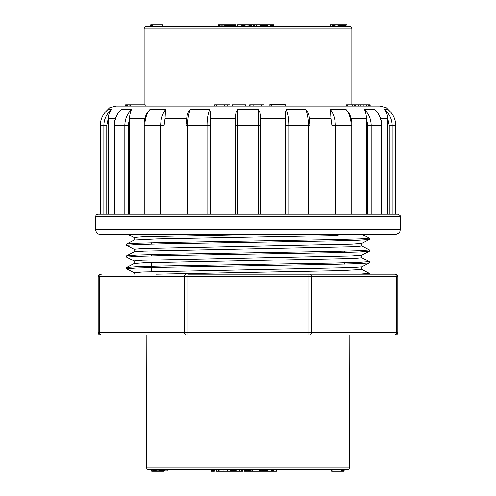 <?xml version="1.0" encoding="UTF-8"?>
<svg xmlns="http://www.w3.org/2000/svg" width="496" height="496" viewBox="0 0 496 496"><rect width="100%" height="100%" fill="white"/><g stroke="black" fill="none" stroke-linecap="round" stroke-linejoin="round"><path stroke-width="0.74" d="M344.125 469.675L344.125 471.2L344.013 469.675L343.35 469.675L343.35 471.2L342.259 471.2L342.259 469.675L341.552 469.675L341.552 471.2L341.025 471.2L341.025 469.675M331.998 469.675L331.626 469.675L331.626 471.2L331.998 471.2L331.998 469.675M260.673 469.675L260.574 471.2L260.673 469.675L263.686 469.675L263.686 471.2L260.673 471.2M264.362 471.2L267.939 471.2L267.939 469.675L264.362 469.675L264.362 471.2L263.686 471.2M252.557 469.675L252.476 471.2L252.557 469.675L259.303 469.675L259.303 471.2L252.557 471.2M244.565 469.675L248.719 469.675L248.719 471.2L244.547 471.2L244.565 469.675L244.547 471.2M251.069 469.675L251.069 471.2L249.996 471.2L249.996 469.675L249.395 469.675L249.395 471.2L248.719 471.2M250.995 471.2L250.995 469.675L250.492 469.675L250.492 471.2M236.09 469.675L235.563 469.675L235.563 471.2L236.09 471.2L236.09 469.675L243.021 469.675L243.021 471.2L236.09 471.2M227.714 469.675L227.689 471.2L227.714 469.675L234.36 469.675L234.36 471.2L234.31 469.675M163.562 470.896L163.996 470.896L163.996 469.675L151.714 469.675L151.714 471.2L151.869 469.675M248 469.675L148.967 469.675C147.424 469.526 146.58 468.683 146.425 467.139L349.575 467.139C349.42 468.683 348.576 469.526 347.033 469.675L248 469.675M163.996 469.675L167.902 469.675L167.902 470.896L164.635 470.896L164.635 469.675M211.656 471.2L210.93 471.2L210.93 469.675L211.656 469.675L211.656 471.2L212.313 471.2L212.313 469.675L212.883 469.675L212.883 471.2L212.313 471.2M213.832 469.675L214.402 469.675L214.402 471.2L213.832 471.2L213.832 469.675M98.183 332.556L307.954 332.556L307.954 276.694L188.046 276.694L188.046 274.152L395.275 274.152A2.542 2.542 0 0 1 397.817 276.694L397.817 332.556A2.542 2.542 0 0 1 395.275 335.098L100.725 335.098A2.542 2.542 0 0 1 98.183 332.556L98.183 276.694A2.542 2.542 0 0 1 100.725 274.152L101.221 274.152M309.746 274.152A2.542 1.798 90 0 1 311.544 276.694L311.544 332.556L396.329 332.556L396.329 276.694L307.954 276.694L307.954 274.152L394.779 274.152M358.93 274.152L369.303 273.377M126.778 267.456L137.125 266.73L164.139 266.005L334.552 263.097L360.344 262.372L369.384 261.646L369.384 262.923M361.875 243.412L361.875 246.01L353.375 246.735L144.032 251.094L134.199 251.813L126.672 255.731L137.082 255.006L164.064 254.281L334.49 251.373L360.319 250.647L369.384 249.922L369.384 251.199M126.778 244.001L137.082 243.276L164.058 242.55L334.403 239.649L360.319 238.923L369.384 238.198L369.384 239.469M134.125 251.875L134.125 249.246L142.631 248.521L351.974 244.168L361.813 243.443L369.328 239.531L358.918 240.25L331.824 240.982L161.553 243.883L135.712 244.609L126.716 245.334M134.125 263.599L134.125 260.97L142.619 260.245L351.974 255.893L361.813 255.167L369.328 251.255L358.912 251.98L331.942 252.706L161.504 255.607L135.681 256.333L126.629 257.058M134.125 274.152L134.125 272.695L142.619 271.969L351.968 267.617L361.813 266.891L369.328 262.979L358.899 263.705L331.929 264.43L161.51 267.338L135.681 268.063L126.629 268.789M250.728 234.54L143.139 236.772L134.131 237.516L134.125 240.151M155.887 274.152L340.182 270.636L361.857 269.464L361.875 266.86M126.753 267.412L134.187 263.543L144.038 262.818L353.338 258.466L361.875 257.74L361.875 255.136M134.224 240.089L156.996 238.948L338.167 235.507M151.509 242.842L151.509 244.119M151.509 254.566L151.509 255.843M151.509 262.558L151.509 271.653M349.575 467.139L349.816 335.098L394.531 335.098A2.542 1.798 90 0 0 396.329 332.556L397.817 332.556M349.816 335.098L307.954 335.098L307.954 332.556L311.544 332.556A2.542 1.798 90 0 1 309.746 335.098M163.562 469.675L163.562 471.2L151.869 471.2M152.173 471.2L152.173 469.675M153.004 471.2L153.004 469.675M161.603 471.2L161.603 469.675M162.539 471.2L162.539 469.675M160.338 471.2L160.338 469.675M160.072 471.2L160.072 469.675M159.879 471.2L159.879 469.675M159.377 471.2L159.377 469.675M158.081 471.2L158.081 469.675M157.79 471.2L157.79 469.675M156.724 471.2L156.724 469.675M155.701 471.2L155.701 469.675M154.802 471.2L154.802 469.675M154.064 471.2L154.064 469.675M153.518 471.2L153.518 469.675M153.171 471.2L153.171 469.675M153.053 471.2L153.053 469.675M163.451 471.2L163.451 469.675M163.141 471.2L163.141 469.675M163.996 470.896L164.635 470.896M234.31 471.2L234.168 469.675M234.168 471.2L233.938 469.675M233.938 471.2L233.628 469.675M233.628 471.2L233.244 471.2L233.244 469.675M233.244 471.2L232.785 471.2L232.785 469.675M232.785 471.2L232.271 471.2L232.271 469.675M232.271 471.2L231.713 471.2L231.713 469.675M231.713 471.2L231.093 471.2L231.093 469.675M231.093 471.2L230.429 471.2L230.429 469.675M230.429 471.2L227.714 471.2M242.445 471.2L242.445 469.675L242.451 471.2M241.614 471.2L241.614 469.675M241.099 471.2L241.099 469.675M239.835 471.2L239.835 469.675M239.5 471.2L239.5 469.675M236.908 471.2L236.908 469.675M249.996 471.2L249.395 471.2M250.827 471.2L250.827 469.675M247.957 471.2L247.957 469.675M247.206 471.2L247.206 469.675M246.537 471.2L246.537 469.675M245.935 471.2L245.935 469.675M245.415 471.2L245.415 469.675M244.999 471.2L244.999 469.675M244.72 471.2L244.72 469.675M252.842 471.2L252.842 469.675M267.276 471.2L267.276 469.675M266.581 471.2L266.581 469.675M265.484 471.2L265.484 469.675M265.286 471.2L265.286 469.675M264.914 471.2L264.914 469.675M263.202 471.2L263.202 469.675M262.607 471.2L262.607 469.675M261.869 471.2L261.869 469.675M342.259 471.2L342.234 469.675M342.234 471.2L342.116 469.675M342.116 471.2L341.552 471.2M341.025 471.2L331.998 471.2M344.013 471.2L343.35 471.2M343.796 471.2L343.796 469.675M343.213 471.2L343.213 469.675M342.383 471.2L342.383 469.675M212.449 471.2L213.832 471.2M216.919 469.675L216.919 471.2L216.578 471.2L216.578 469.675L216.578 471.2L218.773 471.2L218.773 469.675M218.773 471.2L219.114 471.2L219.114 469.675M219.114 471.2L223.045 471.2L223.045 469.675M223.045 471.2L227.689 471.2M234.36 471.2L235.563 471.2M251.069 471.2L252.476 471.2M259.284 471.2L260.574 471.2M260.245 471.2L260.245 469.675M267.623 471.2L272.037 471.2M271.703 469.675L271.703 471.2L276.402 471.2L276.402 469.675M276.402 471.2L276.7 469.675M271.969 471.2L271.969 469.675M272.713 471.2L272.713 469.675M273.383 471.2L273.383 469.675M104.83 112.648L109.492 107.83L115.959 106.057L380.041 106.057L386.508 107.83L391.17 112.648M389.236 214.229L389.236 125.531L387.779 118.445L387.785 214.229M366.513 214.229L367.79 214.229L367.79 125.531L366.513 118.445L366.513 214.229L351.943 214.229L351.943 125.531L351.168 125.531C351.094 119.195 349.426 113.894 346.177 109.628L348.88 112.766M330.95 118.755L330.95 214.229L331.898 214.229L331.898 125.531L330.95 118.445L309.454 118.755M285.888 214.229L285.888 125.531L285.38 118.445L285.38 214.229M258.335 214.229L258.335 125.531L260.698 125.531L260.698 118.445L260.698 214.229M235.302 118.755L235.302 125.531L235.302 118.445L210.62 118.445L210.112 125.531L210.112 214.229L207.03 214.229L207.03 125.531C207.068 119.195 207.923 113.894 209.603 109.628C210.428 111.823 210.769 114.762 210.62 118.445M235.302 118.445C235.24 114.774 236.046 111.836 237.727 109.628L237.665 125.531L235.302 125.531L235.302 214.229L210.62 214.229L210.62 118.755M165.05 214.229L165.05 118.445L164.102 125.531L164.102 214.229L165.05 214.229M129.487 214.229L129.487 118.445L128.21 125.531L128.21 214.229L129.487 214.229M108.215 214.229L108.221 118.445L106.764 125.531L106.764 214.229L108.215 214.229M95.647 229.462L400.353 229.462L399.838 231.7C400.167 232.45 398.648 233.399 395.275 234.54L100.725 234.54C97.638 234.242 95.945 232.55 95.647 229.462L95.647 216.764C95.796 215.227 96.639 214.377 98.183 214.229L397.817 214.229C400.098 215.345 400.948 216.194 400.353 216.764L95.647 216.764M395.727 214.229L395.727 125.531C395.616 119.195 393.086 113.894 388.145 109.628L388.325 109.771M330.95 118.445L330.441 109.628C333.628 113.894 335.259 119.195 335.333 125.531L351.168 125.531L351.168 214.229L331.898 214.229M309.901 125.531L309.901 214.229L308.394 214.229L308.394 125.531C308.351 119.195 307.458 113.894 305.703 109.628L306.658 110.397L308.214 113.255L308.921 115.642L309.901 125.531L288.97 125.531L288.97 214.229M210.62 214.229L210.112 214.229M187.606 214.229L186.099 214.229L186.099 125.531L187.606 125.531L187.606 214.229M165.559 109.628C162.372 113.894 160.741 119.195 160.667 125.531L160.667 214.229L144.832 214.229L144.832 125.531C144.906 119.195 146.574 113.894 149.823 109.628L165.559 109.628L165.05 118.445M131.465 109.628C127.143 113.894 124.936 119.195 124.831 125.531L124.831 214.229L114.502 214.229L114.502 125.531C114.601 119.195 116.833 113.894 121.191 109.628L131.465 109.628C130.405 111.823 129.741 114.762 129.487 118.445M100.273 214.229L100.273 125.531C100.384 119.195 102.914 113.894 107.855 109.628L111.426 109.628C109.554 111.823 108.481 114.762 108.221 118.445M120.243 110.372L121.191 109.628M147.132 112.747L149.823 109.628M186.099 125.531L187.302 114.706L188.709 111.327L190.061 109.697L209.603 109.628M237.727 109.628L258.273 109.628C259.954 111.823 260.76 114.762 260.698 118.445M285.38 118.445C285.231 114.774 285.572 111.836 286.397 109.628L305.703 109.628M330.441 109.628L346.177 109.628M366.513 118.445C366.259 114.774 365.602 111.836 364.535 109.628L374.809 109.628L375.813 110.434C379.669 114.539 381.653 119.567 381.759 125.531L381.498 125.531C381.399 119.195 379.167 113.894 374.809 109.628M387.779 118.445C387.519 114.774 386.452 111.836 384.574 109.628L388.145 109.628M103.862 214.229L103.862 125.531C103.974 119.195 106.497 113.894 111.426 109.628M190.297 109.628C188.542 113.894 187.649 119.195 187.606 125.531L210.112 125.531M237.665 214.229L237.665 125.531L258.335 125.531L258.273 109.628M286.397 109.628C288.077 113.894 288.932 119.195 288.97 125.531L285.888 125.531M364.535 109.628C368.857 113.894 371.064 119.195 371.169 125.531L371.169 214.229M384.574 109.628C389.503 113.894 392.026 119.195 392.138 125.531L392.138 214.229M126.244 106.057L126.244 104.786L129.047 104.786L129.047 106.057L129.041 104.786L145.204 104.786L145.204 106.057M127.708 104.786L127.708 106.057M126.461 104.786L126.461 106.057M127.478 104.786L127.478 106.057M130.411 104.786L130.411 106.057M229.741 104.786L214.681 104.786L214.681 106.057M245.712 106.057L245.712 104.786L232.357 104.786L232.357 106.057M245.712 104.786L245.849 106.057M249.686 106.057L249.686 104.786L264.089 104.786L264.089 106.057M250.871 104.786L250.871 106.057M253.103 104.786L253.103 106.057M261.373 104.786L261.373 106.057M261.857 104.786L261.857 106.057M346.58 106.057L346.58 104.786L354.454 104.786L354.454 106.057M354.454 104.786L355.651 104.786L355.651 106.057M355.651 104.786L366.581 104.786L366.581 106.057M347.355 104.786L347.355 106.057M352.606 104.786L352.606 106.057M366.581 104.786L368.1 104.786L368.1 106.057M368.1 104.786L370.171 104.786L370.171 106.057M271.3 106.057L271.3 104.532L269.874 104.532L269.874 106.057M271.3 104.532L285.318 104.532L285.318 106.057M226.399 26.325L226.399 24.8L234.261 24.8L234.261 26.325L234.713 26.325L234.713 24.8L235.563 24.8L235.563 26.325M237.634 26.325L237.634 24.8L246.022 24.8L246.022 26.325L247.051 26.325L247.051 24.8L248.031 24.8L248.031 26.325M242.773 24.8L242.773 26.325L243.121 26.325L243.121 24.8M146.686 26.325L349.314 26.325C350.858 26.474 351.707 27.323 351.856 28.861L144.144 28.861C144.293 27.323 145.142 26.474 146.686 26.325M351.856 104.786L351.856 28.861M346.933 26.325L346.933 24.8L345.334 24.8L345.334 26.325M345.334 24.8L345.315 26.325M330.33 26.325L330.33 24.8L343.306 24.8L343.306 26.325M343.306 24.8L343.982 24.8L343.982 26.325M343.982 24.8L344.515 24.8L344.515 26.325M344.515 24.8L345.315 24.8M335.104 24.8L335.104 26.325M334.682 24.8L334.682 26.325M335.141 24.8L335.141 26.325M335.16 24.8L335.16 26.325M336.065 24.8L336.065 26.325M337.137 24.8L337.137 26.325M338.322 24.8L338.322 26.325M338.78 24.8L338.78 26.325M339.785 24.8L339.785 26.325M340.764 24.8L340.764 26.325M341.564 24.8L341.564 26.325M342.153 24.8L342.153 26.325M342.606 24.8L342.606 26.325M342.916 24.8L342.916 26.325M343.052 24.8L343.052 26.325M332.401 24.8L332.401 26.325M332.605 24.8L332.605 26.325M333.052 24.8L333.052 26.325M333.746 24.8L333.746 26.325M248.031 24.8L270.698 24.8L270.698 26.325M270.698 24.8L271.535 24.8L271.535 26.325M271.535 24.8L272.161 24.8L272.161 26.325M272.161 24.8L272.602 24.8L272.602 26.325M272.602 24.8L272.85 26.325M272.85 24.8L273.488 24.8L273.488 26.325M273.488 24.8L273.817 24.8L273.817 26.325M270.556 24.8L270.556 26.325M262.855 24.8L262.855 26.325M262.917 24.8L262.917 26.325M263.085 24.8L263.085 26.325M263.357 24.8L263.357 26.325M263.748 24.8L263.748 26.325M264.225 24.8L264.225 26.325M264.771 24.8L264.771 26.325M265.397 24.8L265.397 26.325M265.961 24.8L265.961 26.325M266.581 24.8L266.581 26.325M267.35 24.8L267.35 26.325M261.59 24.8L261.59 26.325M253.177 24.8L253.177 26.325M253.32 24.8L253.32 26.325M254.206 24.8L254.206 26.325M254.479 24.8L254.479 26.325M256.147 24.8L256.147 26.325M256.333 24.8L256.333 26.325M256.519 24.8L256.519 26.325M256.835 24.8L256.835 26.325M260.078 24.8L260.078 26.325M260.704 24.8L260.704 26.325M251.323 24.8L251.323 26.325M242.668 24.8L242.668 26.325M243.617 24.8L243.617 26.325M244.28 24.8L244.28 26.325M245.086 24.8L245.086 26.325M246.022 24.8L247.051 24.8M248.918 24.8L248.918 26.325M249.631 24.8L249.631 26.325M250.201 24.8L250.201 26.325M250.592 24.8L250.592 26.325M250.833 24.8L250.833 26.325M250.945 24.8L250.945 26.325M241.267 24.8L241.267 26.325M241.161 24.8L241.161 26.325M237.714 24.8L237.714 26.325M228.303 24.8L228.303 26.325M227.317 24.8L227.317 26.325M228.675 24.8L228.675 26.325M229.555 24.8L229.555 26.325M229.747 24.8L229.747 26.325M229.989 24.8L229.989 26.325M230.28 24.8L230.28 26.325M230.64 24.8L230.64 26.325M231.359 24.8L231.359 26.325M232.308 24.8L232.308 26.325M233.356 24.8L233.356 26.325M233.387 24.8L233.387 26.325M234.261 24.8L234.713 24.8M235.563 24.8L235.718 26.325M235.718 24.8L235.792 26.325M226.92 24.8L226.92 26.325M218.55 26.325L218.55 24.8L219.933 24.8L219.933 26.325M219.933 24.8L220.249 26.325M220.249 24.8L220.956 24.8L220.956 26.325M220.956 24.8L221.861 24.8L221.861 26.325M221.861 24.8L222.865 24.8L222.865 26.325M222.865 24.8L223.913 24.8L223.913 26.325M223.913 24.8L224.769 24.8L224.769 26.325M224.769 24.8L225.389 24.8L225.389 26.325M225.73 24.8L225.73 26.325L225.73 24.8L225.389 24.8M218.587 24.8L218.587 26.325M219.585 24.8L219.585 26.325M219.709 24.8L219.709 26.325M150.728 26.325L150.728 24.8L162.527 24.8L162.527 26.325M162.527 24.8L162.632 26.325M162.155 24.8L162.155 26.325M152.415 24.8L152.415 26.325M162.403 24.8L162.403 26.325M151.751 24.8L151.751 26.325M151.807 24.8L151.807 26.325M151.919 24.8L151.919 26.325M151.032 24.8L151.032 26.325M150.976 24.8L150.976 26.325M188.046 335.098L188.046 276.694L184.456 276.694A2.542 1.798 -90 0 1 186.254 274.152M186.254 335.098A2.542 1.798 -90 0 1 184.456 332.556L184.456 276.694L99.671 276.694A2.542 1.798 -90 0 1 101.469 274.152M101.469 335.098A2.542 1.798 -90 0 1 99.671 332.556L99.671 276.694L98.183 276.694A2.542 2.542 0 0 1 100.725 274.152M395.275 274.152A2.542 2.542 0 0 1 397.817 276.694L396.329 276.694A2.542 1.798 90 0 0 394.531 274.152M213.181 471.2L213.181 469.675M218.215 471.2L218.215 469.675M271.083 471.2L271.083 469.675M387.785 118.755L380.711 118.755M366.513 118.755L351.143 118.755M285.38 118.755L260.698 118.755M186.546 118.755L165.05 118.755M144.857 118.755L129.487 118.755M115.289 118.755L108.215 118.755M100.254 214.229L100.254 125.531L106.764 125.531M128.21 125.531L114.241 125.531C114.347 119.567 116.331 114.539 120.187 110.434M164.102 125.531L144.057 125.531C144.094 120.671 145.161 116.337 147.244 112.542M331.898 125.531L335.333 125.531L335.333 214.229M381.498 214.229L381.498 125.531L367.79 125.531M395.727 125.531L389.236 125.531M216.306 104.786L216.306 106.057M224.558 104.786L224.558 106.057M227.757 104.786L227.757 106.057M358.298 104.786L358.298 106.057M360.288 104.786L360.288 106.057M363.921 104.786L363.921 106.057M368.801 104.786L368.801 106.057M369.65 104.786L369.65 106.057L369.644 104.786M126.616 244.057L126.616 245.334M126.616 255.787L126.616 257.058M126.616 267.511L126.616 268.789M369.384 273.377L369.384 274.152M134.125 237.547L128.359 234.54M134.193 249.308L126.753 245.433M134.187 261.032L126.672 257.12M134.187 272.757L126.678 268.844M361.813 269.402L369.266 273.284M361.813 257.678L369.328 261.59M361.801 245.942L369.328 249.866M134.205 240.076L126.753 243.958M362.421 234.54L369.328 238.142M344.491 239.413L344.491 240.684M344.491 251.137L344.491 252.414M344.491 262.868L344.491 264.139M146.425 467.139L146.184 335.098M400.353 229.462L400.353 216.764M114.241 214.229L114.241 125.531M144.057 214.229L144.057 125.531M348.756 112.542C350.839 116.337 351.906 120.664 351.943 125.531M381.759 214.229L381.759 125.531M395.746 214.229L395.746 125.531M125.624 104.786L125.624 106.057M229.958 104.786L229.958 106.057M362.068 104.786L362.068 106.057M346.561 104.786L346.561 106.057M270.952 104.532L270.952 106.057M144.144 104.786L144.144 28.861"/></g></svg>
